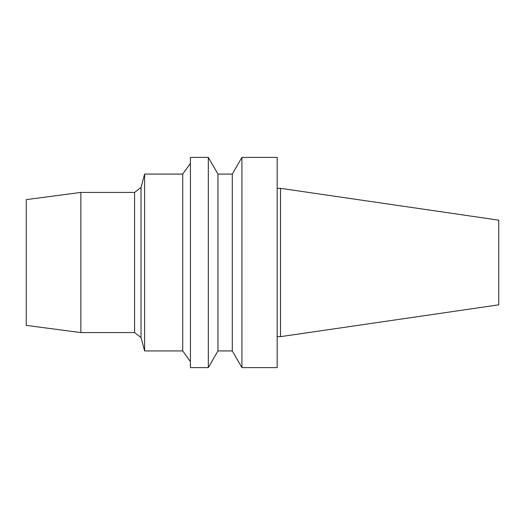 <?xml version="1.0" encoding="UTF-8"?>
<svg xmlns="http://www.w3.org/2000/svg" width="525" height="525" viewBox="0 0 525 525"><rect width="100%" height="100%" fill="white"/><g stroke="black" fill="none" stroke-linecap="round" stroke-linejoin="round"><path stroke-width="0.79" d="M280.521 188.337L280.521 336.663L498.75 304.835L498.75 220.165L280.521 188.337L277.18 188.337M280.521 336.663L277.18 336.663M277.18 367.612L277.18 157.388L241.927 157.388L241.927 367.612L277.18 367.612M241.927 367.612L232.293 350.93L232.293 174.07L241.927 157.388M232.293 350.93L217.96 350.93L217.96 174.07L208.327 157.388L190.424 157.388L190.424 367.612L208.327 367.612L208.327 157.388M217.96 350.93L208.327 367.612M190.424 361.653L182.72 350.93L182.72 174.07L190.424 163.347M182.72 350.93L144.618 350.93L144.618 174.07L182.72 174.07M141.028 187.477L134.584 192.426L134.584 332.574L141.028 337.523L141.028 187.477L144.618 174.07M141.028 337.523L144.618 350.93M134.584 332.574L80.857 332.574L80.857 192.426L134.584 192.426M80.857 332.574L26.25 325.382L26.25 199.618L80.857 192.426M232.293 174.07L217.96 174.07"/></g></svg>
